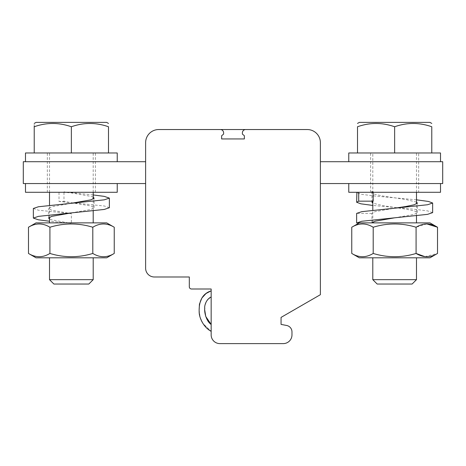 <?xml version="1.0" encoding="UTF-8"?>
<svg xmlns="http://www.w3.org/2000/svg" width="466" height="466" viewBox="0 0 466 466"><rect width="100%" height="100%" fill="white"/><g stroke="black" fill="none" stroke-linecap="round" stroke-linejoin="round"><path stroke-width="0.35" stroke-dasharray="2.33 1.75" d="M348.772 183.552L440.516 183.552L348.772 183.552M320.375 161.708L442.7 161.708L442.7 183.552L320.375 183.552L320.375 161.708L320.375 183.552M394.644 161.708L348.772 161.708L394.644 161.708M412.119 284.033L377.169 284.033M416.488 279.664L372.8 279.664M372.8 257.82L416.488 257.82L372.8 257.82M359.333 257.82L429.955 257.82M351.766 253.452C358.919 257.797 366.066 257.797 373.202 253.452C387.467 257.803 401.762 257.803 416.086 253.452L416.086 227.239C401.82 222.882 387.526 222.882 373.202 227.239L373.202 253.452M424.916 256.655L437.522 253.452M426.792 223.919L416.086 227.239M351.766 227.239C358.919 222.894 366.066 222.894 373.202 227.239M372.8 222.87L416.488 222.87L372.8 222.87M431.778 152.97L370.616 152.97L431.778 152.97L431.778 126.758C419.429 122.401 407.051 122.401 394.644 126.758C382.295 122.401 369.917 122.401 357.509 126.758L357.509 152.97L394.644 152.97L394.644 126.758M359.368 222.87L371.95 222.87L359.1 223.004M359.333 222.87L429.955 222.87M429.955 122.389L359.333 122.389M394.644 217.814L414.315 214.354L417.361 212.624L414.315 210.894L406.002 209.17L383.285 205.71L372.8 203.141M373.155 192.289L373.155 191.561L371.92 191.549L371.92 192.289L418.672 192.289L418.672 152.97M371.926 222.87L371.926 213.393L374.973 211.663L394.644 208.203M416.488 202.127L406.002 199.559L383.285 196.099L374.973 194.369L371.926 192.639L373.155 191.573M432.652 212.624L427.561 210.894L413.645 209.17L372.8 205.436M371.926 213.393L356.636 213.393M371.92 191.573L370.773 192.289L356.88 192.289L371.92 192.289M416.488 199.827L375.637 196.099L361.744 194.369L356.636 192.644M370.773 192.289L418.672 192.289M394.644 152.97L357.509 152.97M348.772 192.289L440.516 192.289M348.772 152.97L440.516 152.97M220.331 129.542L158.731 129.542A13.106 13.106 0 0 0 145.625 142.648L145.625 268.253A8.738 8.738 0 0 0 154.363 276.99L189.312 276.99L189.312 286.817A2.184 2.184 0 0 0 191.497 289.002L211.156 289.002L211.156 334.873A8.738 8.738 0 0 0 219.894 343.611L283.241 343.611A8.738 8.738 0 0 0 291.978 334.873L291.978 331.914A6.553 6.553 0 0 0 286.677 325.484L281.056 324.388L281.056 317.398L320.375 294.698L320.375 142.648A13.106 13.106 0 0 0 307.269 129.542L245.669 129.542A3.274 3.274 0 0 0 242.39 132.822L242.39 134.086L244.359 135.734L244.359 138.938L221.641 138.938L221.641 135.734L223.61 134.086L223.61 132.822A3.274 3.274 0 0 0 220.331 129.542A3.274 3.274 0 0 1 223.61 132.822L223.61 134.086L223.61 132.822A3.274 3.274 0 0 0 220.331 129.542L245.669 129.542A3.274 3.274 0 0 0 242.39 132.822L242.39 134.086L244.359 135.734L244.359 138.938L221.641 138.938L221.641 135.734L223.61 134.086L221.641 135.734L221.641 138.938L244.359 138.938L244.359 135.734L242.39 134.086L242.39 132.822A3.274 3.274 0 0 1 245.669 129.542M211.156 296.959L211.156 290.86M211.156 324.522L211.156 331.338M211.156 296.906L211.156 290.813L211.156 296.912L211.156 290.813L211.156 296.912L206.875 300.663L204.918 305.475L204.755 307.974L204.918 305.475L206.875 300.663L211.156 296.912M211.156 324.476L211.156 331.291L211.156 324.476M145.625 183.552L145.625 161.708L145.625 183.552L23.3 183.552L23.3 161.708L145.625 161.708M88.831 284.033L53.881 284.033M93.2 279.664L49.513 279.664M49.513 257.82L93.2 257.82L49.513 257.82M36.045 257.82L106.667 257.82M114.234 227.239C107.104 222.882 99.957 222.882 92.798 227.239L92.798 253.452C99.928 257.803 107.075 257.803 114.234 253.452M28.478 253.452C35.608 257.803 42.756 257.803 49.914 253.452C64.197 257.797 78.486 257.797 92.798 253.452M92.798 227.239C78.486 222.894 64.197 222.894 49.914 227.239C42.785 222.882 35.637 222.882 28.478 227.239M49.914 227.239L49.914 253.452M49.513 222.87L93.2 222.87L49.513 222.87M108.491 152.97L47.328 152.97L108.491 152.97L108.491 126.758C96.142 122.401 83.764 122.401 71.356 126.758C59.007 122.401 46.629 122.401 34.222 126.758C34.222 122.412 34.222 122.412 34.222 126.758L34.222 152.97L71.356 152.97L71.356 126.758M36.045 222.87L66.714 222.87L71.356 223.278L49.513 221.245M106.667 222.87L71.356 222.87L71.356 223.278L71.356 213.667L51.685 210.207L48.639 208.483L51.685 206.753L71.356 203.293M33.348 208.483L38.439 210.207L71.356 213.667L71.356 222.87L66.714 222.87M106.667 122.389L36.045 122.389M68.368 222.87L51.685 219.818L49.513 219.043M71.356 212.904L91.027 209.444L94.074 207.714L91.027 205.984L63.976 201.458M93.2 197.153L91.027 196.372L71.356 192.918L63.83 192.289L95.384 192.289L47.328 192.289L63.557 192.289L59.013 192.289L59.013 201.434L63.982 201.434L63.982 191.823L63.557 191.823M93.2 194.951L63.976 191.846M109.364 207.714L104.273 205.984L59.013 201.458M66.597 192.289L63.551 191.846L63.557 192.289M59.013 192.289L63.83 192.289M71.356 152.97L34.222 152.97M25.484 192.289L117.228 192.289M25.484 152.97L117.228 152.97M25.484 183.552L117.228 183.552L25.484 183.552M71.356 161.708L25.484 161.708L71.356 161.708M416.488 215.81L416.488 203.904M416.488 192.289L416.488 152.97M372.8 222.113L372.8 210.207M372.8 201.359L372.8 152.97M417.361 212.624L417.361 203.013M371.926 202.25L371.926 192.644M370.616 192.289L370.616 152.97M93.2 210.865L93.2 199.052M93.2 192.289L93.2 152.97M49.513 217.139L49.513 205.325M49.513 192.289L49.513 152.97M94.074 207.714L94.074 198.102M48.639 218.088L48.639 208.477M95.384 192.289L95.384 152.97M47.328 192.289L47.328 152.97M199.133 310.094L200.118 317.264L203.042 323.602L211.156 331.291L203.042 323.602L200.118 317.264L199.133 310.094M204.755 308.649L204.755 310.222L204.755 308.649"/><path stroke-width="0.7" d="M320.375 183.552L442.7 183.552L442.7 161.708L320.375 161.708M416.488 279.664L372.8 279.664L377.169 284.033L412.119 284.033L416.488 279.664L416.488 257.82M416.086 227.239C423.239 222.894 430.386 222.894 437.522 227.239L429.955 222.87L359.368 222.87L351.766 227.239C358.896 222.882 366.043 222.882 373.202 227.239C387.467 222.882 401.762 222.882 416.086 227.239L416.086 253.452C423.239 257.797 430.386 257.797 437.522 253.452L429.955 257.82L359.333 257.82L351.766 253.452C358.925 257.803 366.072 257.803 373.202 253.452C387.526 257.803 401.82 257.803 416.086 253.452L424.916 256.655M437.522 253.452L437.522 227.239L426.792 223.919M373.202 227.239L373.202 253.452M351.766 227.239L351.766 253.452M416.488 202.127L417.361 203.013L414.315 204.743L406.002 206.473L394.644 208.203L361.727 211.663L356.636 213.393L356.636 223.004L361.727 221.274L394.644 217.814L375.241 221.193L371.647 222.87M357.509 123.438L359.333 122.389L429.955 122.389L431.778 123.438M372.8 203.141L371.926 202.25L373.155 201.184M358.698 192.289L358.698 201.161L373.155 201.161L373.155 192.289M394.644 217.814L427.555 214.354L432.652 212.624L432.652 203.019M372.8 205.436L360.87 203.817L356.636 202.25L358.698 201.184M356.636 223.004L359.1 223.004M357.509 152.97L357.509 126.758C357.509 122.412 357.509 122.412 357.509 126.758C357.509 122.412 357.509 122.412 357.509 126.758C369.858 122.401 382.237 122.401 394.644 126.758C406.993 122.401 419.371 122.401 431.778 126.758C431.778 122.412 431.778 122.412 431.778 126.758C431.778 122.412 431.778 122.412 431.778 126.758L431.778 152.97M394.644 208.203L427.561 204.743L432.652 203.013L428.411 201.446L416.488 199.827M356.636 202.256L356.88 192.289M440.516 161.708L440.516 152.97L394.644 152.97L394.644 126.758M440.516 183.552L440.516 192.289L348.772 192.289L348.772 183.552M394.644 152.97L348.772 152.97L348.772 161.708M211.156 289.002L211.156 334.873A8.738 8.738 0 0 0 219.894 343.611L283.241 343.611A8.738 8.738 0 0 0 291.978 334.873L291.978 331.914A6.553 6.553 0 0 0 286.677 325.484L281.056 324.388L281.056 317.398L320.375 294.698L320.375 142.648A13.106 13.106 0 0 0 307.269 129.542L158.731 129.542A13.106 13.106 0 0 0 145.625 142.648L145.625 268.253A8.738 8.738 0 0 0 154.363 276.99L189.312 276.99L189.312 286.817A2.184 2.184 0 0 0 191.497 289.002L211.156 289.002M211.156 290.86L211.156 296.959C205.553 299.586 204.3 306.774 204.755 308.148C204.178 311.16 205.669 320.602 211.156 324.499L211.156 331.338C203.718 327.452 199.104 318.016 199.163 311.661C198.819 300.477 202.815 293.539 211.156 290.86C202.815 293.539 198.819 300.477 199.163 311.661C199.104 318.016 203.718 327.452 211.156 331.338M245.669 129.542A3.274 3.274 0 0 0 242.39 132.822L242.39 134.086L244.359 135.734L244.359 138.938L221.641 138.938L221.641 135.734L223.61 134.086L223.61 132.822A3.274 3.274 0 0 0 220.331 129.542M93.2 279.664L49.513 279.664L53.881 284.033L88.831 284.033L93.2 279.664L93.2 257.82M106.667 257.82L36.045 257.82L28.478 253.452C35.637 257.803 42.785 257.803 49.914 253.452C64.197 257.797 78.486 257.797 92.798 253.452C99.957 257.803 107.104 257.803 114.234 253.452L106.667 257.82M92.798 253.452L92.798 227.239C99.928 222.882 107.075 222.882 114.234 227.239L106.667 222.87L36.045 222.87L28.478 227.239L28.478 253.452M114.234 227.239L114.234 253.452M92.798 227.239C78.486 222.894 64.197 222.894 49.914 227.239L49.914 253.452M28.478 227.239C35.608 222.882 42.756 222.882 49.914 227.239M34.222 123.438L36.045 122.389L106.667 122.389L108.491 123.438M49.513 219.043L48.639 218.088L51.685 216.364L71.356 212.904L104.273 209.444L109.364 207.714L109.364 198.102L104.273 196.372L93.2 194.951M49.513 221.245L38.439 219.818L33.348 218.094L33.348 208.477L38.439 206.753L71.356 203.293L91.027 199.832L94.074 198.102L93.2 197.153M33.348 218.094L38.439 216.364L71.356 212.904M34.222 152.97L34.222 126.758C34.222 122.412 34.222 122.412 34.222 126.758L34.222 126.204M34.222 126.758C46.571 122.401 58.949 122.401 71.356 126.758C83.705 122.401 96.083 122.401 108.491 126.758C108.491 122.412 108.491 122.412 108.491 126.758C108.491 122.412 108.491 122.412 108.491 126.758L108.491 152.97M71.356 203.293L104.273 199.832L109.364 198.102M117.228 161.708L117.228 152.97L71.356 152.97L71.356 126.758M117.228 183.552L117.228 192.289L25.484 192.289L25.484 183.552M71.356 152.97L25.484 152.97L25.484 161.708M145.625 183.552L23.3 183.552L23.3 161.708L145.625 161.708M372.8 279.664L372.8 257.82M416.488 222.87L416.488 215.81M416.488 203.904L416.488 192.289M372.8 222.87L372.8 222.113M372.8 210.207L372.8 201.359M49.513 279.664L49.513 257.82M93.2 222.87L93.2 210.865M93.2 199.052L93.2 192.289M49.513 222.87L49.513 217.139M49.513 205.325L49.513 192.289M211.156 290.813L205.989 293.533L201.883 298.019L199.442 304.135L199.133 310.094L199.442 304.135L201.883 298.019L205.989 293.533L211.156 290.813M204.755 307.974L204.755 308.649L204.755 307.974M204.755 310.222L205.756 316.478L211.156 324.452L205.756 316.478L204.755 310.222M211.156 296.959C205.553 299.586 204.3 306.774 204.755 308.148C204.178 311.16 205.669 320.602 211.156 324.499"/></g></svg>
